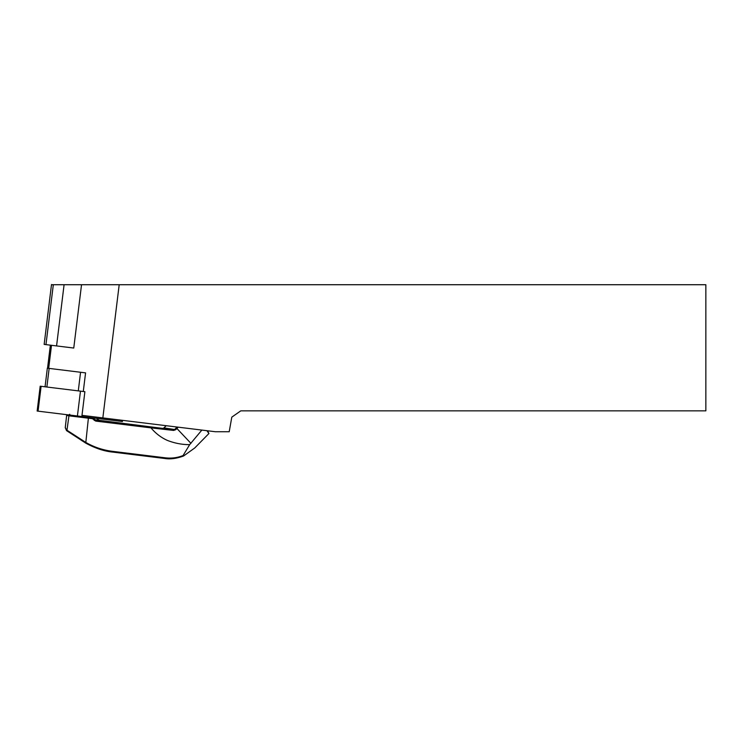 <?xml version="1.0" encoding="UTF-8"?>
<svg xmlns="http://www.w3.org/2000/svg" width="743" height="743" viewBox="0 0 743 743"><rect width="100%" height="100%" fill="white"/><g stroke="black" fill="none" stroke-linecap="round" stroke-linejoin="round"><path stroke-width="1.11" d="M83.281 391.496L85.575 372.875L83.355 372.605L85.575 372.875M102.84 417.919L215.386 431.739L229.215 431.739L231.797 417.148L240.788 410.851L705.85 410.851L705.85 284.727L119.196 284.727L102.84 417.919L81.981 415.356M51.481 284.727L119.196 284.727M81.535 284.727L73.761 348.04L44.153 344.399L51.508 284.504M56.57 345.922L64.084 284.727M201.864 430.076L189.66 444.658C181.998 444.667 174.466 443.209 167.073 440.283C160.878 437.423 155.519 433.29 150.996 427.875L95.708 421.086L92.448 418.699L68.69 415.783L66.656 415.458L67.529 414.78L66.638 415.467L65.273 427.596L66.526 429.956L85.863 442.466C94.138 447.202 103.045 450.165 112.574 451.345L165.132 457.799C171.308 458.57 177.298 457.818 183.084 455.543L189.66 444.658M183.084 455.543L183.595 455.988M206.925 430.699L208.913 433.531L194.74 447.973L183.586 455.988C176.574 458.552 170.333 459.388 164.881 458.496L112.611 452.078C104.02 451.205 95.076 448.224 85.751 443.116L66.508 430.606L65.273 427.596M207.585 430.782L208.913 433.513M178.199 427.169A78.823 10.272 -42.6 0 0 177.103 428.284A118.239 15.399 137.4 0 1 175.729 429.686L173.63 430.429L150.996 427.875M95.708 421.086L96.033 420.259L100.026 420.752L95.03 419.776L173.453 429.77L174.921 429.24A117.45 15.297 -42.6 0 0 176.286 427.847A79.612 10.374 137.4 0 1 177.085 427.039M166.228 425.702L163.915 427.884A1.969 1.941 -83 0 1 162.355 428.405M93.051 417.91L95.03 419.776L94.25 420.399M98.921 420.259L96.831 418.374M66.889 430.856L69.062 414.966M92.448 418.699L92.894 417.891M150.903 426.993L151.721 427.819M173.453 429.77L173.63 430.429M163.915 427.884L175.729 429.686M66.526 429.956L66.508 430.606M83.355 372.605L47.338 368.184L45.054 386.797M81.841 416.535L84.888 391.691L40.196 386.202L37.15 411.046L122.409 421.513L122.549 420.343M51.508 345.3L48.676 368.342M53.32 284.727L45.964 344.622M88.473 417.343L85.751 443.116M176.286 427.847L190.951 443.357M82.306 440.265L82.157 440.896M112.574 451.345L112.611 452.078M165.132 457.799L164.881 458.496M80.569 372.262L78.284 390.883M49.149 368.407L46.865 387.019M80.467 391.152L77.411 415.987M41.106 386.314L38.06 411.158M121.629 420.222L121.481 421.402M50.366 345.161L47.543 368.203M65.235 427.81L66.647 415.476M69.768 414.26L68.895 414.938"/></g></svg>
